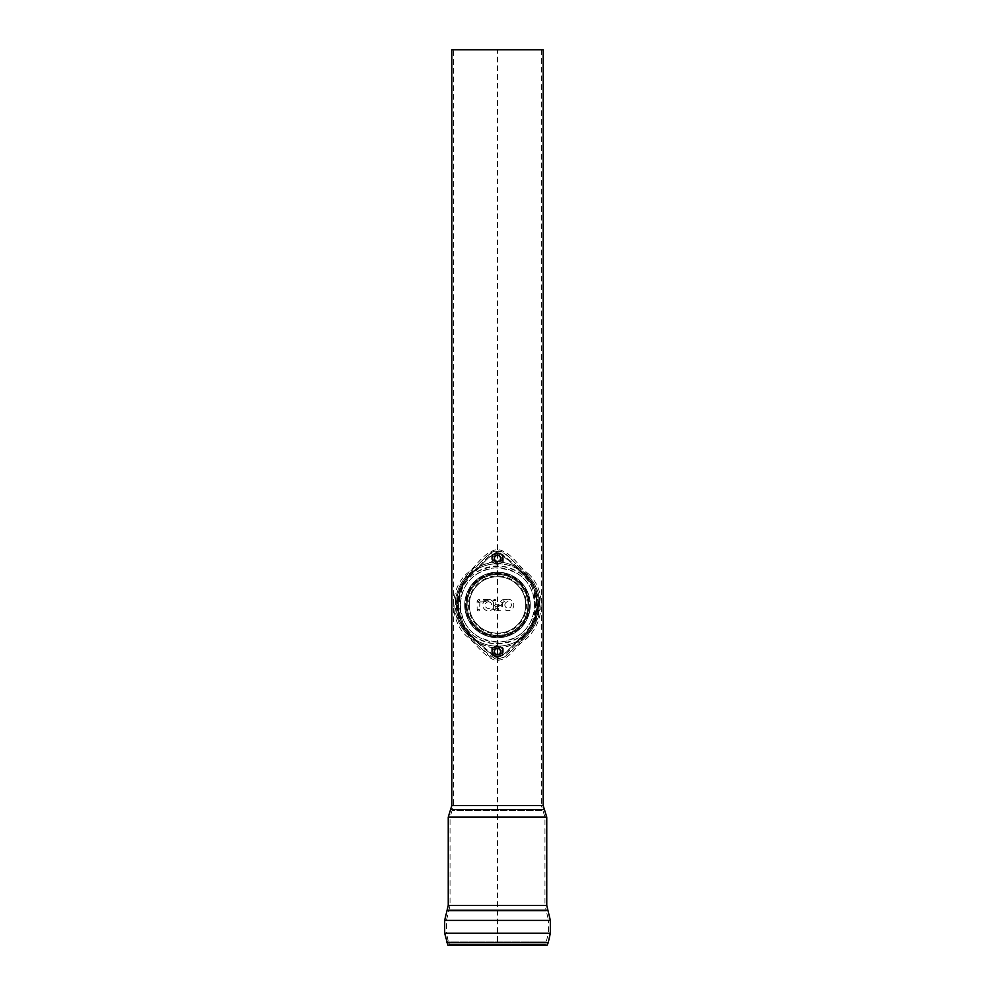 <?xml version="1.0" encoding="UTF-8"?>
<svg xmlns="http://www.w3.org/2000/svg" width="995" height="995" viewBox="0 0 995 995"><rect width="100%" height="100%" fill="white"/><g stroke="black" fill="none" stroke-linecap="round" stroke-linejoin="round"><path stroke-width="0.75" stroke-dasharray="4.97 3.73" d="M494.813 651.526A2.687 2.687 0 0 1 498.843 649.2A2.687 2.687 0 0 1 498.843 653.852A2.687 2.687 0 0 1 494.813 651.526A2.687 2.687 0 0 1 498.843 649.2A2.687 2.687 0 0 1 498.843 653.852A2.687 2.687 0 0 1 494.813 651.526A2.687 2.687 0 0 1 498.843 649.2A2.687 2.687 0 0 1 498.843 653.852A2.687 2.687 0 0 1 494.813 651.526A2.687 2.687 0 0 1 498.843 649.2A2.687 2.687 0 0 1 498.843 653.852A2.687 2.687 0 0 1 494.813 651.526A2.687 2.687 0 0 1 498.843 649.2A2.687 2.687 0 0 1 498.843 653.852A2.687 2.687 0 0 1 494.813 651.526A2.687 2.687 0 0 1 498.843 649.2A2.687 2.687 0 0 1 498.843 653.852A2.687 2.687 0 0 1 494.813 651.526A2.687 2.687 0 0 1 498.843 649.2A2.687 2.687 0 0 1 498.843 653.852A2.687 2.687 0 0 1 494.813 651.526A2.687 2.687 0 0 1 498.843 649.2A2.687 2.687 0 0 1 498.843 653.852A2.687 2.687 0 0 1 494.813 651.526A2.687 2.687 0 0 1 498.843 649.2A2.687 2.687 0 0 1 498.843 653.852A2.687 2.687 0 0 1 494.813 651.526A2.687 2.687 0 0 1 498.843 649.2A2.687 2.687 0 0 1 498.843 653.852A2.687 2.687 0 0 1 494.813 651.526A2.687 2.687 0 0 1 498.843 649.2A2.687 2.687 0 0 1 498.843 653.852A2.687 2.687 0 0 1 494.813 651.526M493.918 651.526A3.582 3.582 0 0 1 499.291 648.429A3.582 3.582 0 0 1 499.291 654.623A3.582 3.582 0 0 1 493.918 651.526A3.582 3.582 0 0 1 499.291 648.429A3.582 3.582 0 0 1 499.291 654.623A3.582 3.582 0 0 1 493.918 651.526A3.582 3.582 0 0 1 499.291 648.429A3.582 3.582 0 0 1 499.291 654.623A3.582 3.582 0 0 1 493.918 651.526A3.582 3.582 0 0 1 499.291 648.429A3.582 3.582 0 0 1 499.291 654.623A3.582 3.582 0 0 1 493.918 651.526A3.582 3.582 0 0 1 499.291 648.429A3.582 3.582 0 0 1 499.291 654.623A3.582 3.582 0 0 1 493.918 651.526A3.582 3.582 0 0 1 499.291 648.429A3.582 3.582 0 0 1 499.291 654.623A3.582 3.582 0 0 1 493.918 651.526A3.582 3.582 0 0 1 499.291 648.429A3.582 3.582 0 0 1 499.291 654.623A3.582 3.582 0 0 1 493.918 651.526A3.582 3.582 0 0 1 499.291 648.429A3.582 3.582 0 0 1 499.291 654.623A3.582 3.582 0 0 1 493.918 651.526A3.582 3.582 0 0 1 499.291 648.429A3.582 3.582 0 0 1 499.291 654.623A3.582 3.582 0 0 1 493.918 651.526A3.582 3.582 0 0 1 499.291 648.429A3.582 3.582 0 0 1 499.291 654.623A3.582 3.582 0 0 1 493.918 651.526M494.813 558.394A2.687 2.687 0 0 1 498.843 556.068A2.687 2.687 0 0 1 498.843 560.72A2.687 2.687 0 0 1 494.813 558.394A2.687 2.687 0 0 1 498.843 556.068A2.687 2.687 0 0 1 498.843 560.72A2.687 2.687 0 0 1 494.813 558.394A2.687 2.687 0 0 1 498.843 556.068A2.687 2.687 0 0 1 498.843 560.72A2.687 2.687 0 0 1 494.813 558.394A2.687 2.687 0 0 1 498.843 556.068A2.687 2.687 0 0 1 498.843 560.72A2.687 2.687 0 0 1 494.813 558.394A2.687 2.687 0 0 1 498.843 556.068A2.687 2.687 0 0 1 498.843 560.72A2.687 2.687 0 0 1 494.813 558.394A2.687 2.687 0 0 1 498.843 556.068A2.687 2.687 0 0 1 498.843 560.72A2.687 2.687 0 0 1 494.813 558.394A2.687 2.687 0 0 1 498.843 556.068A2.687 2.687 0 0 1 498.843 560.72A2.687 2.687 0 0 1 494.813 558.394A2.687 2.687 0 0 1 498.843 556.068A2.687 2.687 0 0 1 498.843 560.72A2.687 2.687 0 0 1 494.813 558.394A2.687 2.687 0 0 1 498.843 556.068A2.687 2.687 0 0 1 498.843 560.72A2.687 2.687 0 0 1 494.813 558.394A2.687 2.687 0 0 1 498.843 556.068A2.687 2.687 0 0 1 498.843 560.72A2.687 2.687 0 0 1 494.813 558.394A2.687 2.687 0 0 1 498.843 556.068A2.687 2.687 0 0 1 498.843 560.72A2.687 2.687 0 0 1 494.813 558.394M493.918 558.394A3.582 3.582 0 0 1 499.291 555.297A3.582 3.582 0 0 1 499.291 561.491A3.582 3.582 0 0 1 493.918 558.394A3.582 3.582 0 0 1 499.291 555.297A3.582 3.582 0 0 1 499.291 561.491A3.582 3.582 0 0 1 493.918 558.394A3.582 3.582 0 0 1 499.291 555.297A3.582 3.582 0 0 1 499.291 561.491A3.582 3.582 0 0 1 493.918 558.394A3.582 3.582 0 0 1 499.291 555.297A3.582 3.582 0 0 1 499.291 561.491A3.582 3.582 0 0 1 493.918 558.394A3.582 3.582 0 0 1 499.291 555.297A3.582 3.582 0 0 1 499.291 561.491A3.582 3.582 0 0 1 493.918 558.394A3.582 3.582 0 0 1 499.291 555.297A3.582 3.582 0 0 1 499.291 561.491A3.582 3.582 0 0 1 493.918 558.394A3.582 3.582 0 0 1 499.291 555.297A3.582 3.582 0 0 1 499.291 561.491A3.582 3.582 0 0 1 493.918 558.394A3.582 3.582 0 0 1 499.291 555.297A3.582 3.582 0 0 1 499.291 561.491A3.582 3.582 0 0 1 493.918 558.394A3.582 3.582 0 0 1 499.291 555.297A3.582 3.582 0 0 1 499.291 561.491A3.582 3.582 0 0 1 493.918 558.394A3.582 3.582 0 0 1 499.291 555.297A3.582 3.582 0 0 1 499.291 561.491A3.582 3.582 0 0 1 493.918 558.394M527.101 574.488C535.484 582.883 539.775 593.032 539.986 604.948C540.596 628.703 519.539 641.663 506.455 655.481C500.846 660.071 495.062 660.232 489.08 655.966L477.973 645.208C470.088 639.026 463.558 631.128 458.384 621.514C448.534 600.905 460.946 577.262 476.916 565.732L487.712 555.247C492.786 550.235 498.582 549.576 505.087 553.295L527.101 574.488L525.285 576.354L503.806 555.596C493.284 548.32 485.697 561.914 478.694 567.635C462.737 579.388 451.705 600.992 460.772 620.507C465.685 629.611 472.227 637.409 480.386 643.914C486.642 649.922 495.373 661.998 504.689 653.553C518.034 639.561 538.183 627.024 537.375 604.948C537.201 593.791 533.171 584.264 525.285 576.354M537.375 604.948L539.986 604.948M497.5 553.916A4.478 4.478 0 0 0 493.619 560.633A4.478 4.478 0 0 0 501.38 560.633A4.478 4.478 0 0 0 497.5 553.916A4.478 4.478 0 0 1 501.38 560.633A4.478 4.478 0 0 1 493.619 560.633A4.478 4.478 0 0 1 497.5 553.916M497.5 647.048A4.478 4.478 0 0 0 493.619 653.765A4.478 4.478 0 0 0 501.38 653.765A4.478 4.478 0 0 0 497.5 647.048A4.478 4.478 0 0 1 501.38 653.765A4.478 4.478 0 0 1 493.619 653.765A4.478 4.478 0 0 1 497.5 647.048M528.071 573.481C548.083 591.291 544.178 626.601 522.922 641.439C514.029 647.807 508.557 661.675 494.677 660.195C482.662 655.22 476.418 644.051 466.929 636.439C449.379 620.656 449.379 589.264 466.929 573.481C477.277 565.856 483.209 552.076 497.5 549.439C511.791 552.076 517.723 565.856 528.071 573.481L526.865 574.724C546.006 592.299 542.648 625.109 521.703 640.195C512.661 647.086 506.617 660.182 495.087 658.516C485.61 652.533 476.63 644.76 468.135 635.196C451.232 619.636 451.232 590.284 468.135 574.724C478.209 567.038 485.597 552.921 497.5 551.18C509.403 552.921 516.791 567.038 526.865 574.724M525.77 575.844L525.173 576.466C542.76 592.423 540.285 623.069 521.492 637.024C512.811 643.118 507.114 656.737 495.286 656.078C486.095 649.561 477.612 642.024 469.827 633.454C452.215 617.435 454.727 586.888 473.496 572.896C482.239 566.814 487.985 552.884 500 553.904C509.042 560.508 517.425 568.033 525.173 576.466C544.937 594.351 538.37 627.186 517.35 641.054L520.721 638.977C540.534 625.047 544.514 592.697 525.77 575.844C518.208 567.511 509.689 559.924 500.211 553.071C486.891 552.237 481.791 566.254 472.899 572.274C453.894 586.403 451.195 617.758 469.217 634.076C476.816 642.546 485.436 650.158 495.087 656.924C508.209 657.359 513.258 643.678 522.101 637.646C541.106 623.554 543.792 592.1 525.77 575.844L517.35 568.866L525.173 576.466M504.863 604.96A3.284 3.284 0 0 1 509.788 602.124A3.284 3.284 0 0 1 509.788 607.796A3.284 3.284 0 0 1 504.863 604.96M503.147 602.236A5.696 5.696 0 0 0 508.806 610.619A5.696 5.696 0 0 0 513.694 603.654A5.696 5.696 0 0 0 506.206 599.599L506.355 600.831L503.147 602.236A1.592 1.592 0 0 0 502.55 602.821L500.46 601.614L498.918 604.276L499.44 605.395L501.107 605.321L502.55 602.821M488.234 601.851L488.445 601.851A3.284 3.284 0 0 1 491.294 606.726A3.284 3.284 0 0 1 485.647 606.875A3.284 3.284 0 0 1 488.234 601.851L488.197 600.644L488.445 601.851L488.197 600.644L483.757 601.888A5.696 5.696 0 0 0 485.423 609.972A5.696 5.696 0 0 0 493.408 607.908L493.408 609.562A1.206 1.206 0 0 0 494.614 610.781L498.706 610.781A3.259 3.259 0 0 0 501.107 605.321M493.408 600.594L495.821 600.594A1.206 1.206 0 0 0 494.614 599.376A1.206 1.206 0 0 0 493.408 600.594L493.408 602.348A5.696 5.696 0 0 0 488.172 599.438L488.421 600.644M493.408 602.348L493.408 607.908M483.744 600.681L488.197 600.644L483.744 600.681L483.757 601.888L479.876 601.925L479.304 600.719A1.02 1.02 0 0 0 478.284 601.751L478.284 602.323A1.592 1.592 0 0 1 479.864 600.719M488.172 599.438L479.291 599.512A2.226 2.226 0 0 0 477.078 601.764L477.14 609.724L479.565 609.699L479.876 601.925M506.206 599.599L503.93 599.599A4.017 4.017 0 0 0 500.46 601.614M495.821 608.355L495.821 606.689L498.706 606.689A0.833 0.833 0 0 1 499.54 607.522A0.833 0.833 0 0 1 498.706 608.355L495.821 608.355L494.614 610.781M493.408 609.562L494.614 609.562M498.918 604.276A3.259 3.259 0 0 0 498.706 604.263L495.821 604.263L495.821 600.594M495.821 604.263L494.614 605.47L495.821 606.689M477.14 609.724A1.206 1.206 0 0 0 479.416 610.283A1.206 1.206 0 0 0 479.565 609.699M477.65 568.866L474.279 570.943C451.593 586.478 451.581 623.43 474.279 638.977L477.65 641.054C451.854 624.711 451.867 585.197 477.65 568.866A41.193 41.193 0 0 1 517.35 568.866M520.721 638.977C541.081 626.651 545.384 592.236 526.193 575.408L520.721 570.943M474.279 570.943C450.349 587.224 450.374 622.708 474.279 638.977M497.5 573.617A31.342 31.342 0 0 1 524.639 620.631A31.342 31.342 0 0 1 470.361 620.631A31.342 31.342 0 0 1 497.5 573.617A31.342 31.342 0 0 1 524.639 620.631A31.342 31.342 0 0 1 470.361 620.631A31.342 31.342 0 0 1 497.5 573.617M497.5 563.767A41.193 41.193 0 0 1 533.171 625.556A41.193 41.193 0 0 1 461.829 625.556A41.193 41.193 0 0 1 497.5 563.767M517.35 641.054A41.193 41.193 0 0 1 477.65 641.054M458.546 604.96A38.954 38.954 0 0 0 516.977 638.69A38.954 38.954 0 0 0 516.977 571.229A38.954 38.954 0 0 0 458.546 604.96C460.051 627.049 471.978 639.996 494.366 643.79C519.477 642.807 533.482 630.569 536.392 607.049C535.783 583.779 523.867 570.135 500.634 566.13C474.627 567.237 460.598 580.184 458.546 604.96L457.949 604.96C459.715 578.854 472.899 564.376 497.5 561.528C522.997 564.588 536.156 579.836 537.001 607.298C534.39 632.024 521.218 645.718 497.5 648.392C472.899 645.544 459.715 631.066 457.949 604.96M460.337 604.96A37.163 37.163 0 0 1 516.082 572.772A37.163 37.163 0 0 1 516.082 637.148A37.163 37.163 0 0 1 460.337 604.96C461.767 583.878 473.16 571.54 494.503 567.921C518.457 568.854 531.827 580.533 534.613 602.97C534.029 625.171 522.649 638.181 500.497 641.999C475.685 640.954 462.302 628.604 460.337 604.96L459.491 604.96C460.959 629.586 472.6 644.014 494.44 648.255C518.93 647.16 532.599 633.516 535.447 607.298C534.85 581.354 523.221 566.143 500.56 561.665C476.841 560.521 459.852 579.712 459.491 604.96M451.829 805.527L541.379 805.527L544.962 817.131L544.962 905.4L450.038 905.4L544.962 905.4L546.317 911.072L448.683 911.072L546.317 911.072L548.543 920.387L446.456 920.387L548.543 920.387L548.543 933.211L446.456 933.211L446.456 920.387L450.038 905.4L450.038 817.131L544.962 817.131L450.038 817.131L452.066 810.564L542.934 810.564L452.066 810.564L453.62 805.527L543.17 805.527M449.591 944.491L448.384 941.904L546.616 941.904L448.384 941.904L446.456 933.211L548.543 933.211L545.409 944.491L449.591 944.491L545.409 944.491L547.039 945.25L447.961 945.25L449.591 944.491M543.17 49.75L451.829 49.75M497.5 49.75L453.62 49.75L541.379 49.75L497.5 49.75L497.5 945.25M498.992 555.819A2.973 2.973 0 0 1 500.075 559.886A2.973 2.973 0 0 1 496.007 560.969A2.973 2.973 0 0 1 494.925 556.901A2.973 2.973 0 0 1 498.992 555.819A2.973 2.973 0 0 0 494.527 558.394A2.973 2.973 0 0 0 498.992 560.969A2.973 2.973 0 0 0 498.992 555.819M495.709 561.491A3.582 3.582 0 0 0 501.082 558.394A3.582 3.582 0 0 0 495.709 555.297A3.582 3.582 0 0 0 495.709 561.491M492.998 555.795A5.199 5.199 0 0 0 497.5 563.593A5.199 5.199 0 0 0 502.002 555.795A5.199 5.199 0 0 0 492.998 555.795M497.5 551.678L494.59 553.357A5.821 5.821 0 0 1 500.41 553.357L503.321 555.036L500.41 553.357A5.821 5.821 0 0 1 503.321 558.394L503.321 561.752L503.321 558.394A5.821 5.821 0 0 1 500.41 563.431L503.321 561.752L500.41 563.431A5.821 5.821 0 0 1 491.679 558.394A5.821 5.821 0 0 1 494.59 553.357L491.679 555.036L491.679 561.752L497.5 565.11L491.679 561.752L491.679 555.036L497.5 551.678M492.649 555.596A5.597 5.597 0 0 0 497.5 563.991A5.597 5.597 0 0 0 502.351 555.596A5.597 5.597 0 0 0 492.649 555.596A5.597 5.597 0 0 1 500.298 553.543A5.597 5.597 0 0 1 502.351 561.192A5.597 5.597 0 0 1 494.702 563.245A5.597 5.597 0 0 1 492.649 555.596A5.597 5.597 0 0 1 500.298 553.543A5.597 5.597 0 0 1 502.351 561.192A5.597 5.597 0 0 1 494.702 563.245A5.597 5.597 0 0 1 492.649 555.596M498.992 648.951A2.973 2.973 0 0 1 500.075 653.018A2.973 2.973 0 0 1 496.007 654.101A2.973 2.973 0 0 1 494.925 650.033A2.973 2.973 0 0 1 498.992 648.951A2.973 2.973 0 0 0 494.527 651.526A2.973 2.973 0 0 0 498.992 654.101A2.973 2.973 0 0 0 498.992 648.951M495.709 654.623A3.582 3.582 0 0 0 501.082 651.526A3.582 3.582 0 0 0 495.709 648.429A3.582 3.582 0 0 0 495.709 654.623M492.998 648.927A5.199 5.199 0 0 0 497.5 656.725A5.199 5.199 0 0 0 502.002 648.927A5.199 5.199 0 0 0 492.998 648.927M497.5 644.81L494.59 646.489A5.821 5.821 0 0 1 500.41 646.489L503.321 648.168L500.41 646.489A5.821 5.821 0 0 1 503.321 651.526L503.321 648.168L503.321 651.526A5.821 5.821 0 0 1 500.41 656.563L503.321 654.884L500.41 656.563A5.821 5.821 0 0 1 491.679 651.526A5.821 5.821 0 0 1 494.59 646.489L491.679 648.168L491.679 654.884L497.5 658.242L491.679 654.884L491.679 648.168L497.5 644.81M492.649 648.728A5.597 5.597 0 0 0 497.5 657.123A5.597 5.597 0 0 0 502.351 648.728A5.597 5.597 0 0 0 492.649 648.728A5.597 5.597 0 0 1 500.298 646.675A5.597 5.597 0 0 1 502.351 654.324A5.597 5.597 0 0 1 494.702 656.377A5.597 5.597 0 0 1 492.649 648.728A5.597 5.597 0 0 1 500.298 646.675A5.597 5.597 0 0 1 502.351 654.324A5.597 5.597 0 0 1 494.702 656.377A5.597 5.597 0 0 1 492.649 648.728M479.503 602.311L478.284 602.323M503.93 599.599L503.93 601.664M498.706 610.781L498.706 608.355M498.706 604.263L498.706 606.689M477.078 601.764L478.284 601.751M479.291 599.512L479.304 600.719M469.292 604.96A28.208 28.208 0 0 0 511.604 629.387A28.208 28.208 0 0 0 511.604 580.533A28.208 28.208 0 0 0 469.292 604.96A28.208 28.208 0 0 0 511.604 629.387A28.208 28.208 0 0 0 511.604 580.533A28.208 28.208 0 0 0 469.292 604.96M468.508 604.96A28.992 28.992 0 0 0 497.5 633.952A28.992 28.992 0 0 0 526.492 604.96A28.992 28.992 0 0 0 497.5 575.968A28.992 28.992 0 0 0 468.508 604.96M497.5 574.55A30.41 30.41 0 0 0 467.09 604.96A30.41 30.41 0 0 0 497.5 635.37A30.41 30.41 0 0 0 527.91 604.96A30.41 30.41 0 0 0 497.5 574.55M464.727 604.96A32.773 32.773 0 0 0 513.88 633.342A32.773 32.773 0 0 0 513.88 576.578A32.773 32.773 0 0 0 464.727 604.96A32.773 32.773 0 0 0 513.88 633.342A32.773 32.773 0 0 0 513.88 576.578A32.773 32.773 0 0 0 464.727 604.96A32.773 32.773 0 0 1 513.88 576.578A32.773 32.773 0 0 1 513.88 633.342A32.773 32.773 0 0 1 464.727 604.96M465.511 604.96A31.989 31.989 0 0 0 497.5 636.949A31.989 31.989 0 0 0 529.489 604.96A31.989 31.989 0 0 0 497.5 572.971A31.989 31.989 0 0 0 465.511 604.96A31.989 31.989 0 0 0 497.5 636.949A31.989 31.989 0 0 0 529.489 604.96A31.989 31.989 0 0 0 497.5 572.971A31.989 31.989 0 0 0 465.511 604.96M466.929 604.96A30.571 30.571 0 0 0 497.5 635.531A30.571 30.571 0 0 0 528.071 604.96A30.571 30.571 0 0 0 497.5 574.389A30.571 30.571 0 0 0 466.929 604.96M448.247 817.131L546.752 817.131M450.586 809.557L544.414 809.557M541.379 49.75L541.379 805.527L453.62 805.527L453.62 49.75M448.247 905.4L546.752 905.4M447.091 910.263L547.909 910.263M446.767 942.663L548.233 942.663M444.665 933.211L550.334 933.211M444.665 920.387L550.334 920.387"/><path stroke-width="1.49" d="M546.752 905.4L546.752 817.131L448.247 817.131L448.247 905.4L447.091 910.263L547.909 910.263L546.752 905.4L448.247 905.4M446.767 942.663L548.233 942.663L547.039 945.25L447.961 945.25L444.665 933.211L444.665 920.387L447.091 910.263M451.829 49.75L543.17 49.75L543.17 805.527L451.829 805.527L451.829 49.75M546.752 817.131L544.414 809.557L450.586 809.557L451.829 805.527M548.233 942.663L550.334 933.211L444.665 933.211M550.334 933.211L550.334 920.387L444.665 920.387M448.247 817.131L450.586 809.557M544.414 809.557L543.17 805.527M550.334 920.387L547.909 910.263"/></g></svg>
